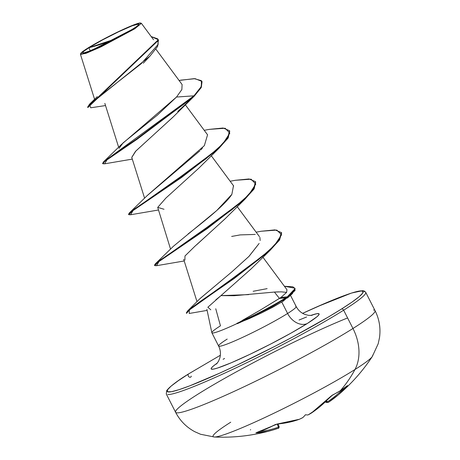 <?xml version="1.0" encoding="UTF-8"?>
<svg xmlns="http://www.w3.org/2000/svg" width="460" height="460" viewBox="0 0 460 460"><rect width="100%" height="100%" fill="white"/><g stroke="black" fill="none" stroke-linecap="round" stroke-linejoin="round"><path stroke-width="0.69" d="M347.478 385.606A177.899 111.354 -147 0 1 340.377 390.638A0.96 0.719 57.8 0 1 340.25 390.747A0.96 0.719 -122.2 0 0 340.377 390.638A177.899 111.354 33 0 0 347.478 385.606L338.428 394.749L328.411 402.333A178.762 133.521 -124.5 0 0 336.979 395.974A178.762 133.521 -124.5 0 0 347.472 385.911L347.478 385.606A0.96 0.73 51.5 0 1 347.403 385.675A0.96 0.73 -128.5 0 0 347.478 385.606M216.769 436.747A89.545 7.17 -27 0 0 278.122 411.205A89.545 7.17 -27 0 0 354.976 369.512A44.769 33.545 -122.2 0 0 352.964 328.486A111.929 8.964 153 0 1 250.642 383.623A111.929 8.964 153 0 1 177.111 412.85A111.929 8.964 153 0 1 197.662 394.352A111.929 8.964 153 0 1 341.74 320.344M372.335 356.46A89.545 7.17 153 0 1 354.976 369.512A179.084 134.188 57.8 0 1 340.377 390.638A179.084 134.188 -122.2 0 0 354.976 369.512A89.545 7.17 153 0 1 272.682 413.833A89.545 7.17 153 0 1 214.136 436.988A89.545 7.17 153 0 1 230.736 422.199M88.935 47.719L111.636 40.187L125.333 33.511A255.835 191.699 57.8 0 1 111.636 40.187A255.835 191.699 57.8 0 1 88.935 47.719A31.453 2.518 153 0 1 128.38 27.358A31.453 2.518 153 0 1 132.578 29.21L93.133 49.571L90.166 50.79L88.935 47.719L83.852 51.261L82.823 52.331L82.863 52.86L83.979 52.837L89.217 51.163L102.827 45.183L119.111 36.938L128.72 31.556L135.596 27.221L137.661 25.662L138.69 24.598L138.65 24.069L132.296 25.766L118.686 31.746L102.402 39.991L88.935 47.719M85.025 50.456L83.898 51.221M80.724 53.521L80.488 54.234L85.928 53.343L99.9 47.374L134.688 28.83L134.142 28.549A33.706 2.697 153 0 1 100.286 46.592A33.706 2.697 153 0 1 80.713 53.55A33.706 2.697 153 0 1 87.371 48.38A33.706 2.697 153 0 1 117.093 32.303A33.706 2.697 153 0 1 139.846 23A33.706 2.697 153 0 1 134.142 28.549L134.688 28.83L101.206 46.759L86.434 53.159L80.477 54.441L94.587 99.291M212.537 333.023A43.527 3.484 -27 0 0 237.256 323.46L259.934 310.316L280.968 297.43L279.732 298.229L285.758 297.81A42.17 3.375 -27 0 0 287.276 296.844L280.968 297.43L286.614 292.376L281.411 291.858L274.413 292.06L234.197 295.717L220.984 295.619L215.78 299.88M177.111 412.85A111.929 8.964 -27 0 0 250.642 383.623A111.929 8.964 -27 0 0 352.964 328.486L343.643 310.195A111.929 8.964 153 0 1 241.322 365.338A111.929 8.964 153 0 1 167.791 394.559A111.929 8.964 -27 0 0 241.322 365.338A111.929 8.964 -27 0 0 343.643 310.195A1.92 1.438 -122.2 0 0 341.441 309.057A110.009 8.809 153 0 1 203.487 380.259A110.009 8.809 153 0 1 188.801 373.79A1.92 1.438 -122.2 0 0 188.634 373.882A1.92 1.438 -122.2 0 0 188.945 376.832A1.92 1.438 -122.2 0 0 191.256 376.102M227.205 339.083A43.527 3.484 -27 0 0 219.219 346.276A43.527 3.484 -27 0 0 247.814 334.914A43.527 3.484 -27 0 0 287.603 313.473A17.054 12.782 -122.2 0 0 307.153 323.598L316.94 316.773L318.924 314.721L318.843 313.697L316.693 313.737L310.644 315.485A60.582 4.853 153 0 1 307.153 323.598A17.054 12.782 57.8 0 1 287.603 313.473A43.527 3.484 -27 0 0 295.59 306.274A43.527 3.484 -27 0 1 287.603 313.473L281.779 302.042L261.631 312.88L249.435 318.544L237.256 323.46A43.527 3.484 153 0 1 212.704 333.023A43.527 3.484 153 0 1 220.455 325.829L215.751 308.781M224.578 358.461A17.054 12.782 57.8 0 1 223.094 359.248M262.878 257.186L286.959 289.696L286.614 292.376L280.968 297.43L287.276 296.844L295.067 288.57L292.911 286.821L284.418 286.258L294.929 288.196L294.814 290.105L287.276 296.844A42.17 3.375 153 0 1 285.758 297.81L279.433 298.419L274.413 292.06L279.433 298.419L259.934 310.316L242.518 320.275M173.086 117.001L135.464 151.415L131.755 157.377L144.607 198.208M157.717 207.42L170.562 249.147M224.969 218.897L196.794 244.622M251.171 268.824L220.984 295.619L248.722 294.618M274.413 292.06L278.674 291.864M200.054 298.597L231.84 271.877L249.153 256.203L259.141 243.443L248.866 256.496L231.455 272.211L200.318 298.322L187.594 310.948L258.514 259.693L274.585 245.266L281.577 234.778L276.799 230.075L261.154 231.248L256.139 232.185M259.452 236.658L237.187 206.597M188.094 233.956C203.159 222.123 225.078 205.062 231.857 194.373L216.723 210.559L173.403 246.29L155.486 263.689L231.817 209.829L248.756 194.781L255.794 184.08L251.079 179.176L235.204 180.308L230.184 181.246M233.697 186.012L211.232 155.664M147.309 195.5L199.956 150.771M200.773 149.891L202.463 147.976M209.219 129.381L223.077 128.012L229.546 130.715L227.717 137.856L217.741 148.816L181.367 177.048L132.146 210.611L128.547 214.256L129.53 212.756L147.447 195.356L204.355 145.636L207.564 134.809L185.282 104.73M119.008 148.402L123.125 142.859L157.51 115L176.513 97.037L181.855 89.568L182.102 84.548M140.593 23.017L141.387 23.333L134.688 28.83M177.755 111.515L190.411 99.751L177.755 111.515M104.615 163.829L102.81 163.743L104.84 161.333L136.89 139.397L194.166 96.261L193.947 95.835L200.98 87.176L201.952 81.426L201.192 87.601L194.166 96.261L201.296 87.417L202.055 81.644M105.524 105.558L90.701 107.795L89.688 104.679L149.862 56.212L157.619 46.443L158.441 39.951M158.338 39.732L158.556 40.158L87.843 107.554L87.624 107.128L158.338 39.732L151.196 36.57L157.728 38.864L158.177 44.35L141.266 63.658L89.579 104.15L87.624 107.128M201.952 81.426L195.109 78.671L180.682 80.161M179.084 80.465L194.189 78.643L201.411 80.661L201.353 86.474L193.947 95.835L176.513 97.037L121.492 144.423L103.58 161.816L193.947 95.835L136.677 138.972L104.627 160.908L102.591 163.323L102.81 163.743M289.179 296.136L281.779 302.042L287.603 313.473A43.527 3.484 -27 0 1 247.814 334.914A43.527 3.484 -27 0 1 219.219 346.276M217.384 363.003L213.302 366.074L211.318 368.126L211.404 369.15L213.549 369.11L217.678 368.006L231.179 362.813L249.849 354.361L270.842 343.942L290.961 333.143L307.153 323.598A60.582 4.853 153 0 1 236.147 360.657A60.582 4.853 153 0 1 216.545 363.596M372.629 355.189A89.545 7.17 -27 0 1 354.976 369.512A44.769 33.545 57.8 0 0 352.964 328.486A111.929 8.964 -27 0 0 373.514 309.988A111.929 8.964 153 0 1 352.964 328.486L343.643 310.195A111.929 8.964 -27 0 0 364.193 291.697A111.929 8.964 153 0 1 343.643 310.195A1.92 1.438 57.8 0 0 341.441 309.057A110.009 8.809 153 0 0 302.634 313.335L326.761 302.588L351.273 293.158L358.771 291.151L362.67 291.077L362.825 292.934L359.22 296.66L351.998 302.105L341.441 309.057L327.951 317.256L294.337 336.087L275.505 346L237.383 364.918L219.558 373.204L189.779 385.831L178.969 389.689L171.471 391.696L167.572 391.77L167.423 389.913L171.022 386.187L178.244 380.748L188.801 373.79L220.351 355.264L188.646 373.871C177.807 380.5 170.511 386.032 166.75 390.465L166.261 393.944L175.582 412.235C179.952 420.664 186.329 427.144 194.712 431.675L200.52 434.251L214.302 437C234.324 437.92 253.995 435.551 273.315 429.887L267.49 431.359L255.898 432.848L265.794 429.134L275.551 424.465L288.794 422.326L299.512 419.221L302.375 417.847A178.952 134.826 -114.7 0 0 302.87 417.548A131.278 18.291 -72.2 0 0 305.44 414.759A131.278 6.233 18.1 0 0 307.866 414.972A178.952 118.438 60.4 0 0 308.332 414.77L316.279 409.578L321.218 405.588L332.557 395.008A177.899 111.354 33 0 0 340.377 390.638A177.899 111.354 -147 0 1 332.557 395.008L330.401 396.669A178.762 134.274 60 0 1 311.115 413.235L308.332 414.77A178.952 118.438 -119.6 0 1 307.866 414.972L307.872 414.949M306.613 316.969L299.063 320.034M347.593 317.952A111.929 8.964 -27 0 0 197.662 394.352M295.021 288.414L292.382 293.647L287.488 297.269L283.348 301.047L295.027 290.53L294.929 288.196M210.824 309.822L207.845 307.24L250.918 269.089L270.25 250.205L209.892 295.389L189.382 309.988L189.221 313.473L207.121 310.391M184.886 260.21L184.995 255.978L194.695 246.456L224.721 219.161L244.864 199.283L182.493 245.49L159.091 261.389L156.509 265.702L154.715 265.615L158.32 261.97L207.535 228.407L243.909 200.175L253.885 189.215L255.714 182.074L255.495 181.648L253.673 188.79L243.691 199.749L207.322 227.987L158.102 261.544L154.497 265.19L155.486 263.689M164.024 209.265L157.728 207.374L165.922 198.041L198.772 168.222L218.914 148.344L156.544 194.557L133.141 210.456L130.559 214.762L128.76 214.682L132.365 211.036L181.585 177.474L217.954 149.241L227.936 138.282L229.758 131.14L229.546 130.715M131.778 157.458L135.849 151.018L172.816 117.294L192.964 97.411L130.594 143.618L107.186 159.517L104.604 163.829L132.302 159.108M176.513 97.037L193.947 95.835L194.166 96.261L192.964 97.411M229.643 130.933L228.269 137.758L218.914 148.344M255.599 181.867L254.219 188.698L244.864 199.283M281.549 232.8L279.668 239.752L270.25 250.205M235.169 180.314L249.027 178.952L255.495 181.648M261.125 231.253L274.982 229.885L281.451 232.587L279.047 239.919L268.904 250.827L234.1 278.007L199.548 301.938L189.376 309.39L186.346 312.932L187.594 310.948M236.888 323.363A42.17 3.375 -27 0 0 285.758 297.81A42.17 3.375 153 0 1 236.888 323.363L237.366 323.673A42.17 3.375 -27 0 0 287.488 297.269L287.276 296.844L287.488 297.269A42.17 3.375 153 0 1 237.366 323.673L261.631 312.88L272.768 307.205L283.348 301.047M186.346 312.932L186.559 313.358L189.595 309.816L199.761 302.364L234.318 278.432L269.117 251.252L279.266 240.344L281.664 233.007L281.451 232.587M233.49 185.713L231.857 194.373M231.656 236.446L240.126 234.905L255.225 234.433M259.906 237.44L260.142 240.534M253.144 291.283L267.128 288.638M129.53 212.756L205.861 158.895L222.801 143.848L229.839 133.147L225.13 128.242L209.248 129.375L204.234 130.312M102.804 163.484L103.58 161.816M87.371 48.38L101.804 40.1L119.255 31.263L133.843 24.857L137.155 23.673L140.645 23.04L140.691 23.61L139.587 24.748L130.007 31.061L119.709 36.829L102.258 45.661L91.873 50.364L82.064 53.866L80.868 53.889L80.822 53.32L87.371 48.38M307.866 414.972A131.278 6.233 18.1 0 1 305.44 414.759A131.278 18.291 -72.2 0 1 302.87 417.548L302.87 417.548A178.952 134.826 65.3 0 1 302.375 417.847A0.96 0.627 59.5 0 0 302.438 417.812A0.96 0.627 -120.5 0 1 302.375 417.847L299.512 419.221A178.762 117.846 -115 0 1 277.558 423.942L274.948 424.741A177.899 126.051 95.9 0 1 256.473 432.578L256.415 432.912A178.762 117.099 69 0 0 273.309 429.887A178.762 117.099 69 0 0 278.093 428.306L272.855 430.019M326.565 400.7L327.319 401.925A177.802 132.808 -124.5 0 0 343.355 388.688A177.802 132.808 55.5 0 1 327.319 401.925L326.565 400.7M278.093 428.306A0.96 0.724 -110.2 0 0 278.472 427.133A177.802 116.472 -111 0 1 259.888 431.451A177.802 116.472 69 0 0 278.472 427.133L277.184 424.028L278.472 427.133L279.185 426.805L278.001 423.959M325.778 401.465L326.381 402.437L327.319 401.925A0.96 0.638 56.5 0 0 328.371 402.362A0.96 0.638 56.5 0 0 328.411 402.333A0.96 0.638 -123.5 0 1 328.371 402.362A0.96 0.638 -123.5 0 1 327.319 401.925C326.192 402.621 326.077 402.598 326.962 401.862M325.352 401.873L326.462 401.643C325.289 402.253 325.122 402.149 325.962 401.327M275.132 424.689A0.96 0.609 -118.2 0 1 274.948 424.741A0.96 0.609 61.8 0 0 275.132 424.689A0.96 0.609 61.8 0 0 275.241 424.597M277.161 423.993A0.96 0.701 -94.4 0 0 277.322 424.011L299.431 419.255L302.835 417.577M308.183 414.834A0.96 0.719 -113.7 0 0 308.332 414.77A0.96 0.719 66.3 0 1 308.252 414.811L311.167 413.201A0.96 0.632 -123.5 0 1 311.115 413.235A0.96 0.632 56.5 0 0 311.173 413.201A0.96 0.632 56.5 0 0 311.219 413.166A0.96 0.632 -123.5 0 1 311.173 413.201L308.683 414.609L311.167 413.201L330.527 396.577A0.96 0.615 -137.6 0 1 330.401 396.669A0.96 0.615 42.4 0 0 330.539 396.566A0.96 0.615 42.4 0 0 330.602 396.457M277.34 424.011L256.582 432.555A0.96 0.65 -107.5 0 1 256.473 432.578A0.96 0.65 72.5 0 0 256.588 432.555A0.96 0.65 72.5 0 0 256.68 432.509M256.415 432.912A0.96 0.713 -94 0 0 256.864 432.469A0.96 0.713 86 0 1 256.415 432.912M332.241 395.18L332.241 395.18A0.96 0.701 -116.3 0 0 332.557 395.008A0.96 0.701 63.7 0 1 332.384 395.134M278.11 427.075C279.398 426.69 279.519 426.707 278.472 427.133A0.96 0.724 69.8 0 1 278.127 428.294C278.57 428.565 278.921 428.07 279.185 426.805M340.112 390.804A0.96 0.719 -122.2 0 0 340.25 390.747L347.518 385.572M346.984 386.009A0.96 0.627 42.1 0 0 347.472 385.911A0.96 0.627 -137.9 0 1 346.984 386.009M250.343 429.876A177.899 98.865 98.6 0 0 250.689 429.697M302.628 313.335L317.279 306.688L351.543 293.037L362.618 290.662L364.211 290.979L365.717 292.313L375.038 310.603C379.293 319.102 380.788 328.066 379.523 337.508L378.2 343.723L372.318 356.488C362.514 371.375 350.733 384.537 336.979 395.974L328.377 402.362L326.37 402.431M290.214 294.797L296.188 306.515C298.178 310.287 301.133 312.944 305.055 314.49L308.585 315.37L312.058 315.365M206.885 309.292L211.841 332.712M211.87 332.781L218.621 346.035C220.501 349.865 220.915 353.815 219.857 357.897L218.5 361.272L216.464 364.067M155.905 49.168L182.022 84.433M104.84 103.379L118.657 147.275M183.661 259.25L197.018 301.679M153.531 39.721L141.387 23.333M143.301 63.187L149.862 56.212M97.301 96.611L89.579 104.15M287.373 298.063L292.382 293.647M184.207 260.975L156.509 265.702M158.251 210.042L130.559 214.762M128.547 214.256L128.76 214.682M154.497 265.19L154.715 265.615M307.889 414.966L308.263 414.805M273.315 429.887L278.127 428.294M340.256 390.741L331.252 395.91M326.404 402.483L325.438 402.011"/></g></svg>
